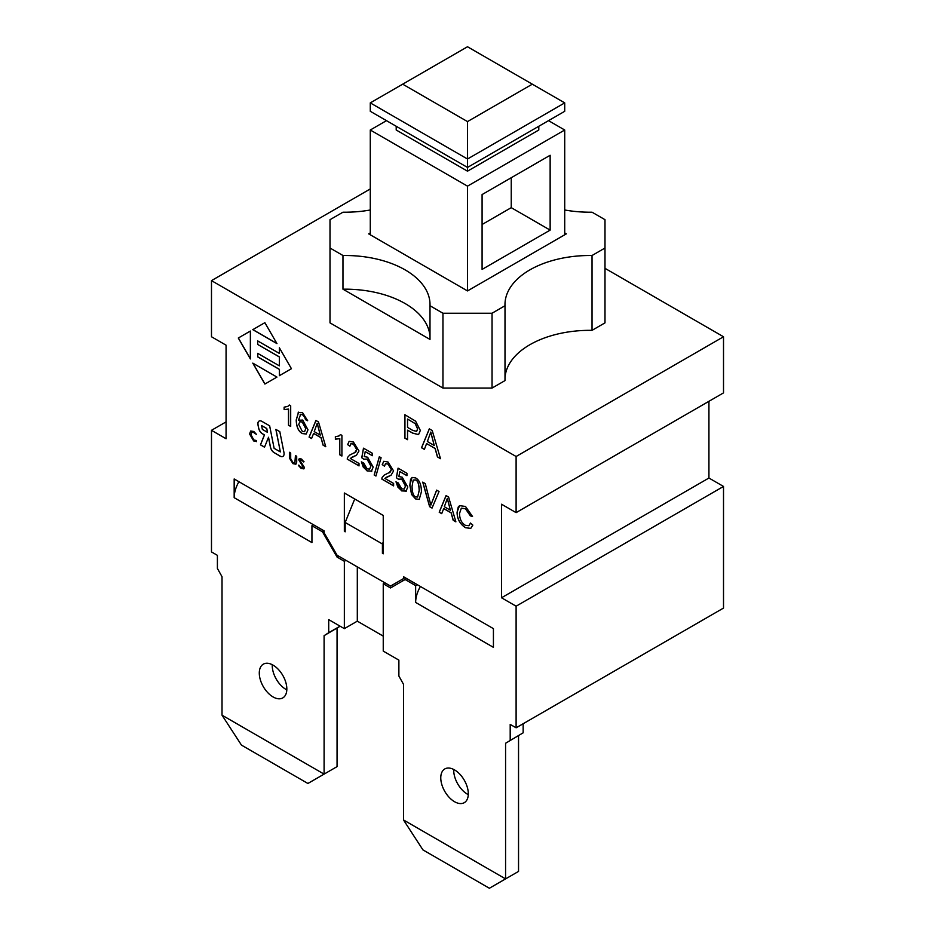 <?xml version="1.0" encoding="UTF-8"?>
<svg xmlns="http://www.w3.org/2000/svg" width="935" height="935" viewBox="0 0 935 935"><rect width="100%" height="100%" fill="white"/><g stroke="black" fill="none" stroke-linecap="round" stroke-linejoin="round"><path stroke-width="1.4" d="M532.319 84.173L467.5 121.585L467.5 159.008L564.717 102.885L467.5 46.75L370.283 102.885L467.5 159.008L467.5 167.435L564.717 111.3L564.717 102.885M467.5 121.585L402.681 84.173M370.283 102.885L370.283 111.3L467.5 167.435L467.5 171.175L396.206 130.012L396.206 126.272M467.5 171.175L538.794 130.012L538.794 126.272M548.518 120.65L564.717 130.012L467.5 186.147L370.283 130.012L386.482 120.65M564.717 234.79L564.717 130.012M564.717 232.92L566.341 233.855L467.5 290.925L467.5 186.147M550.142 230.115L482.086 269.409L482.086 194.562L550.142 155.268L550.142 230.115L511.246 207.663L511.246 177.72M370.283 234.79L370.283 130.012M482.086 224.494L511.246 207.663M238.916 481.7A22.919 13.23 -60 0 0 234.171 497.677L234.171 478.965L324.094 530.881L324.094 532.751L337.056 555.203L390.538 586.081L403.499 578.59L403.499 576.72L493.423 628.647L493.423 647.347L415.643 602.444A22.919 13.23 -60 0 1 420.399 586.479M354.727 498.986L345.167 522.466L345.167 531.816L344.349 531.349L345.167 530.881M403.499 578.59L405.112 577.655L403.499 578.59M282.943 456.385A5.727 3.308 -120 0 1 280.126 456.081L280.044 456.128A5.727 3.308 -120 0 0 282.908 456.409A5.727 3.308 -120 0 0 283.959 452.54L279.81 431.654L275.872 429.399L280.36 451.909L274.119 448.332L269.642 425.822L261.905 421.369A5.727 3.308 -120 0 0 259.053 421.089A5.727 3.308 -120 0 0 258.002 424.969L258.714 428.09A5.727 3.308 -120 0 0 262.642 433.863L264.465 434.915L262.642 433.863M280.126 456.081L274.399 452.785A5.727 3.308 -120 0 1 270.472 447.024L268.532 437.253L264.523 447.199L260.456 444.861L264.383 434.962M280.044 456.128L274.399 452.785M270.472 447.024L270.39 447.07A5.727 3.308 -120 0 0 274.317 452.832M270.39 447.07L268.45 437.3M258.714 428.09L258.633 428.136A5.727 3.308 -120 0 0 262.56 433.91M258.633 428.136L258.002 424.969M259.089 421.066A5.727 3.308 -120 0 0 258.072 424.922M424.408 449.303L421.615 447.701L429.364 428.873L432.215 430.521L440.49 458.688L437.44 456.923L435.091 448.496L426.594 443.587L424.373 449.384L421.533 447.748L429.317 428.849M440.455 458.571L437.522 456.876L435.172 448.449L426.594 443.587M434.261 445.492L430.79 432.063L427.365 441.519L434.261 445.492L430.708 432.11M341.906 455.941L339.802 454.726L339.802 438.632L335.42 439.146L335.42 436.75M335.42 439.146L335.338 436.75L339.054 435.932L340.527 434.588M339.054 435.932L340.492 434.565L341.906 435.383L341.906 456.035L339.721 454.772L339.721 438.679L335.338 439.193M354.599 452.856L356.726 449.583L353.372 444.078L350.859 443.728L349.889 446.205L347.633 444.628L349.152 441.32L353.43 442.033L358.982 450.95L356.48 455.193L350.274 458.442L359.005 463.479L359.005 465.91L347.224 459.108L347.493 457.507L349.69 455.1L355.791 451.991L356.808 449.536L353.453 444.031L350.894 443.704M349.889 446.1L347.633 444.628M359.005 465.817L347.306 459.062L347.563 457.46L349.725 455.076M356.516 455.17L351.315 457.531M347.715 444.581L349.187 441.308M307.662 420.656L305.581 419.64L304.752 416.987L302.543 414.637L300.182 414.474M306.248 434.004L302.484 433.524C298.581 431.514 296.524 426.991 296.278 419.979L298.569 412.136M300.708 414.252L298.382 420.306L299.153 419.64L298.382 420.306L302.706 420.06L307.977 429.773L306.212 434.027L302.402 433.571C298.499 431.561 296.442 427.038 296.208 420.025L298.522 412.16M304.6 431.643L305.803 428.581L302.344 421.977L299.831 421.755M305.722 428.627L302.262 422.024L299.796 421.778L298.721 424.432L302.344 431.467L304.565 431.666L305.803 428.581M298.195 412.405L302.601 412.686L307.673 420.738L305.5 419.686L304.67 417.033L302.461 414.684L300.228 414.45M363.855 459.19L361.751 457.753L363.481 448.181L372.34 453.288L372.34 455.707L365.234 451.605L364.264 456.572L367.63 457.227L373.182 467.091L371.288 471.474M372.34 455.614L365.234 451.605M361.833 457.706L363.54 448.216M371.768 471.123L367.093 470.924L361.354 461.878L363.657 462.977L367.081 468.844L369.629 469.113L370.856 465.992L367.046 459.12L363.808 459.249L361.751 457.753M369.664 469.078L370.938 465.946L367.128 459.073L363.89 459.202M371.85 471.076L367.175 470.878L363.201 467.009L361.448 461.913M290.691 426.372L288.576 425.156L288.576 409.062L284.205 409.577L284.205 407.181M287.875 406.339L289.312 405.019M289.277 404.995L290.691 405.813L290.691 426.465L288.494 425.203L288.494 409.109L284.123 409.623L284.123 407.181L287.84 406.363L289.277 404.995M375.94 476.032L374.164 475.015L379.329 456.724L381.094 457.741L375.94 476.032M375.964 475.95L374.164 475.015M374.245 474.968L379.388 456.748M276.947 377.085L264.874 384.051L252.789 363.131L276.947 377.085L264.956 384.005L252.953 363.224M389.194 472.829L391.333 469.557L387.967 464.064L385.465 463.702L384.495 466.179L382.24 464.613L383.759 461.306L388.025 462.007L393.588 470.924L391.087 475.167L384.869 478.416L393.612 483.453L393.612 485.884L381.831 479.094L382.088 477.481L384.285 475.074L390.386 471.965L391.403 469.51L388.048 464.017L385.5 463.678M384.495 466.074L382.24 464.613M393.612 485.791L381.912 479.047L382.17 477.434L384.332 475.05M391.122 475.144L385.956 477.481M382.322 464.566L383.794 461.282M250.37 358.759L238.378 337.979L250.37 331.048L250.37 358.947L238.296 338.026L250.37 331.048M404.271 489.063L405.533 485.919L401.734 479.047L398.485 479.188L396.358 477.727L398.076 468.154L406.935 473.274L406.935 475.681L399.829 471.579L398.871 476.546L402.237 477.212L407.777 487.077L405.895 491.448M406.935 475.588L399.829 471.579M396.44 477.68L398.146 468.19M406.363 491.109L401.688 490.898L395.961 481.852L398.252 482.951L401.676 488.818L404.224 489.087L405.451 485.966L401.653 479.094L398.403 479.234L396.358 477.727M406.444 491.062L401.769 490.852L397.796 486.995L396.054 481.887M276.865 343.461L252.871 329.611L264.874 322.68L276.947 343.601L252.789 329.658L264.874 322.68M419.266 499.395L415.701 498.893L411.645 494.44L409.881 485.043L410.535 479.538L412.043 477.423M415.619 498.939L411.575 494.486L409.799 485.09L411.996 477.446L415.619 477.937C419.429 479.982 421.358 484.61 421.416 491.798L419.231 499.419L415.701 498.893M412.054 486.387C412.242 492.687 413.422 496.181 415.619 496.871L417.653 497.034L419.16 490.489C418.985 484.19 417.793 480.695 415.596 480.006L413.188 480.087L412.054 486.387M417.653 497.034L419.242 490.443C419.067 484.143 417.875 480.648 415.678 479.959L413.27 480.041M291.44 368.706L279.366 375.683L279.366 369.407L257.663 356.878L257.663 353.325L279.366 365.854L279.448 356.913L257.663 344.431L257.663 340.889L279.366 353.418L279.366 347.785L291.44 368.706L279.448 375.636L279.448 369.36L257.744 356.831L257.744 353.372M279.366 353.418L279.448 347.925M257.744 344.384L257.744 340.936M279.366 365.854L279.366 356.96L257.663 344.431M472.526 516.436L470.293 515.769L465.525 508.71L461.376 508.161M470.293 515.769L465.455 508.757L461.329 508.184L459.517 513.479C459.658 519.1 461.574 523.027 465.256 525.26L468.926 525.739L470.48 523.039L472.841 525.096L470.737 528.415L465.466 527.714C459.856 523.997 457.063 518.796 457.086 512.088L459.541 505.66L465.501 506.454L472.537 516.506L470.223 515.816M470.772 528.392L465.548 527.667C459.938 523.951 457.145 518.75 457.157 512.041L458.232 507.039L459.576 505.636M468.961 525.715L470.539 523.086M280.36 451.909L275.977 429.457M264.547 447.117L260.538 444.815L264.465 434.915M267.457 432.332L266.779 428.475L261.601 425.589L262.361 429.399L267.457 432.332L266.697 428.522L261.601 425.589M418.576 434.6L412.756 433.174L407.543 430.17L407.543 439.672L404.867 438.118L404.867 414.731L415.596 421.159L420.329 430.439L418.576 434.6L412.838 433.127L407.543 430.17M407.543 427.4L412.779 430.427L416.613 431.374L417.571 428.931L415.233 423.695L407.543 419.044L407.543 427.4M416.659 431.351L417.653 428.884L415.315 423.649L407.543 419.044M407.543 439.579L404.867 438.118M404.949 438.071L404.949 414.778M311.612 438.457L309.158 437.042L315.983 420.493M325.731 446.603L323.159 445.118L321.091 437.697L313.622 433.384L311.577 438.527L309.076 437.089L315.925 420.458L318.484 421.93L325.766 446.72L323.078 445.165L321.009 437.744L313.541 433.431M320.273 435.114L317.234 423.286L314.218 431.608L320.273 435.114L317.152 423.333M256.611 434.436L253.876 432.508L251.866 432.25M256.576 441.18L253.654 440.934L249.552 433.922L250.697 431.012L253.806 431.479L256.529 434.483L253.794 432.554L251.819 432.274L250.942 434.646L253.829 439.953L256.377 440.525L256.447 441.636M256.657 441.133L253.736 440.888L249.633 433.875L250.744 430.988M432.075 508.009L429.691 506.63L422.83 482.179M430.848 505.11L436.622 490.139L439.029 491.529L432.04 508.079L429.609 506.676L422.725 482.121L425.273 483.594L430.848 505.11L436.668 490.174M294.899 462.965L295.507 455.754L296.138 455.894M293.052 462.65L294.864 462.989L295.425 455.801L296.699 456.549L296.699 462.229L295.892 464.204L292.982 463.667L289.418 458.115L289.418 452.341L290.691 453.078L290.691 458.711L293.052 462.65M295.927 464.181L293.064 463.62L289.488 458.068L289.488 452.295L290.142 452.435M441.729 513.584L439.286 512.17L446.1 495.608M455.848 521.73L453.276 520.246L451.208 512.824L443.739 508.511L441.706 513.654L439.205 512.216L446.053 495.585L448.601 497.058L455.883 521.847L453.194 520.292L451.126 512.871L443.658 508.558M450.401 510.241L447.351 498.413L444.335 506.735L450.401 510.241L447.269 498.46M301.666 459.085L303.7 461.96L301.619 460.09L300.042 460.476L304.448 467.535L303.828 468.891L301.152 468.388L298.499 465.548L301.21 467.348L303.092 466.892L298.732 459.833L299.27 458.617L301.666 459.085M303.174 466.845L302.765 467.664L303.174 466.845L298.814 459.786L299.317 458.594M303.875 468.867L301.234 468.341L298.814 465.092M303.98 461.493L301.701 460.043L300.123 460.429M300.042 460.476L300.369 459.81M708.929 401.314L708.929 478.03L501.522 597.769L501.522 504.222L516.108 512.637L516.108 456.502L211.485 280.629L370.283 188.952M340.141 626.216L324.094 635.66L324.094 774.122L222.016 715.181L222.016 576.72L217.399 568.445L217.399 555.343L211.485 551.93L211.485 430.31L226.071 438.737L226.071 345.179L211.485 336.764L211.485 280.629M344.349 531.349L344.349 492.99L383.245 515.442L383.245 553.8L382.427 553.333L382.427 543.983L383.245 541.996M467.5 290.925L368.659 233.855L370.283 232.92M342.97 289.184L342.97 255.512A85.015 49.087 180 0 1 430.018 304.576A85.015 49.087 180 0 1 429.995 305.745L429.995 339.428L342.97 289.184A85.015 49.087 0 0 1 429.995 337.091M505.005 305.745L492.044 313.237L492.044 388.072L505.005 380.592L505.005 305.745A85.015 49.087 180 0 1 504.982 304.576A85.015 49.087 180 0 1 592.03 255.512L592.03 330.347L604.992 322.867L604.992 219.678L592.03 212.198A85.015 49.087 180 0 1 564.717 209.989M492.044 313.237L442.956 313.237L429.995 305.745M604.992 248.02L592.03 255.512M370.283 209.989A85.015 49.087 180 0 1 342.97 212.198L330.008 219.678L330.008 248.02L342.97 255.512M505.005 378.254A85.015 49.087 180 0 1 592.03 330.347M492.044 388.072L442.956 388.072L330.008 322.867L330.008 248.02M442.956 388.072L442.956 313.237M604.992 268.333L723.515 336.764L516.108 456.502M383.245 552.865L382.427 553.333M516.108 512.637L723.515 392.887L723.515 336.764M337.056 628.18L337.056 766.63L307.895 783.472L241.464 745.113L222.016 715.181M272.272 664.703A19.483 11.243 -120 0 0 286.811 689.878M324.094 635.66L328.711 632.715L328.711 619.613L344.349 628.647L344.349 561.28L337.056 557.073L338.68 556.138M328.711 632.715L340.059 626.169M286.835 688.99A19.483 11.243 60 0 1 282.791 697.907A19.483 11.243 60 0 1 263.319 686.652A19.483 11.243 60 0 1 263.319 664.166A19.483 11.243 60 0 1 278.326 669.378A19.483 11.243 60 0 1 286.835 688.99M523.156 732.818L505.578 743.243L523.156 732.818L523.156 723.737M510.194 740.298L510.194 724.391L516.108 727.804L516.108 606.196L501.522 597.769M505.578 743.243L505.578 878.9L403.499 819.96L403.499 684.303L398.883 676.028L398.883 660.122L383.245 651.099L383.245 583.744L384.858 582.797M518.539 735.763L518.539 871.408L489.379 888.25L422.936 849.892L403.499 819.96M468.306 793.757A19.483 11.243 60 0 1 464.274 802.674A19.483 11.243 60 0 1 444.803 791.431A19.483 11.243 60 0 1 444.803 768.944A19.483 11.243 60 0 1 459.81 774.157A19.483 11.243 60 0 1 468.306 793.757M453.744 769.482A19.483 11.243 -120 0 0 468.283 794.656M708.929 478.03L723.515 486.445L723.515 608.066L516.108 727.804M383.245 636.127L357.31 621.156L344.349 628.647M417.267 584.679L415.643 585.614L405.112 579.525L406.737 578.59M401.875 579.525L403.499 580.46M405.112 579.525L390.538 587.951L383.245 583.744M345.973 560.346L344.349 561.28M337.056 557.073L322.481 531.816L324.094 530.881M322.481 531.816L311.939 525.739L313.564 524.804M415.643 602.444L415.643 585.614M357.31 566.902L357.31 621.156M311.939 525.739L311.939 542.581L234.171 497.677M723.515 486.445L516.108 606.196M345.167 522.466L382.427 543.983M211.485 430.31L226.071 421.895"/></g></svg>
